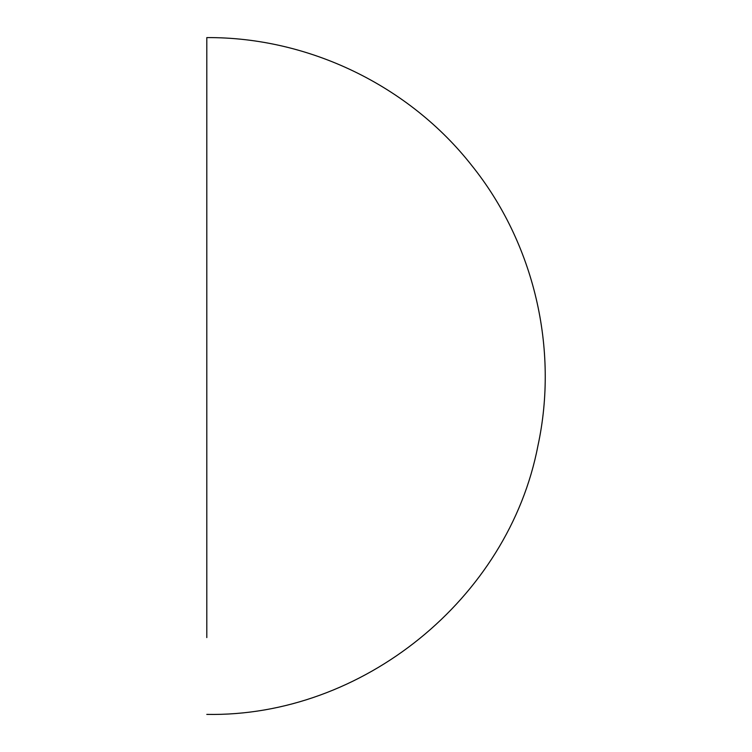 <?xml version="1.0" encoding="UTF-8"?>
<svg xmlns="http://www.w3.org/2000/svg" width="752" height="752" viewBox="0 0 752 752"><rect width="100%" height="100%" fill="white"/><g stroke="black" fill="none" stroke-linecap="round" stroke-linejoin="round"><path stroke-width="1.13" d="M206.8 54.52L206.8 637.583M206.8 527.547L206.8 37.6C308.508 36.989 409.003 85.512 471.786 165.525C534.061 243.046 558.999 348.834 537.877 446.011C508.474 598.752 362.314 717.239 206.8 714.4M206.8 474.23L206.8 442.016M206.8 615.286L206.8 505.504M206.8 114.417L206.8 161.323M206.8 216.482L206.8 342.827M206.8 624.508L206.8 579.942M206.8 344.491L206.8 197.391M206.8 172.058L206.8 92.477"/></g></svg>
